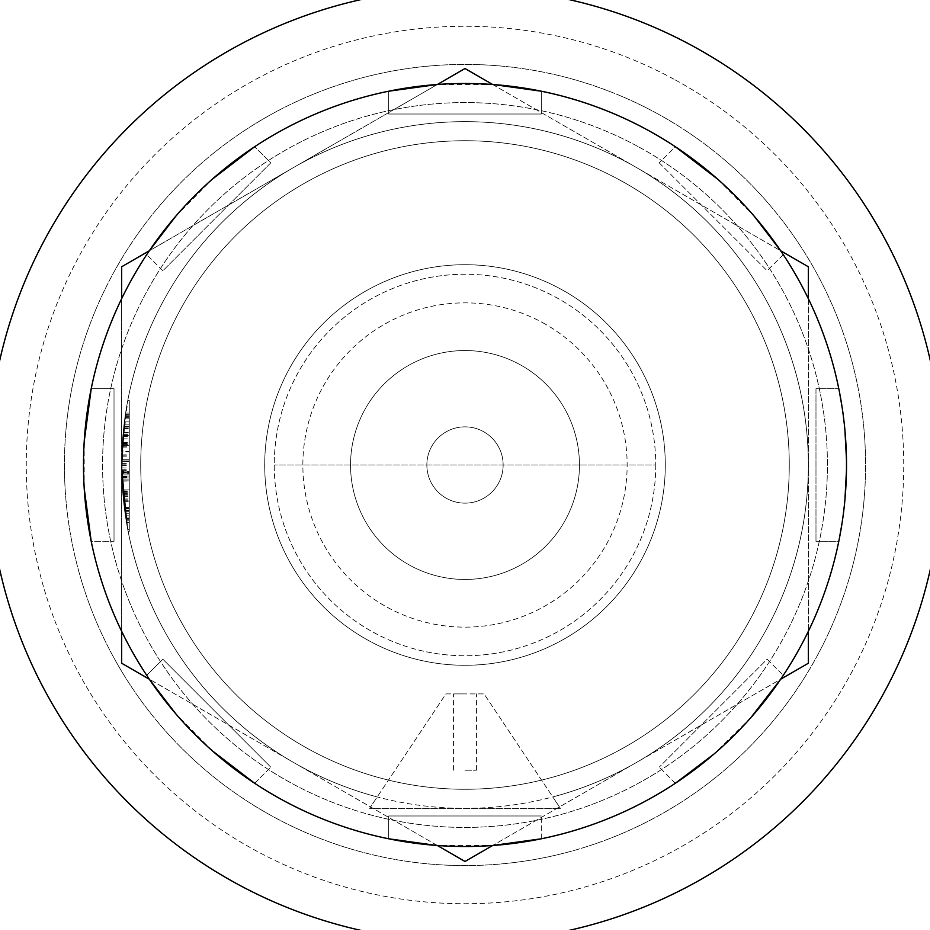 <?xml version="1.0" encoding="UTF-8"?>
<svg xmlns="http://www.w3.org/2000/svg" width="930" height="930" viewBox="0 0 930 930"><rect width="100%" height="100%" fill="white"/><g stroke="black" fill="none" stroke-linecap="round" stroke-linejoin="round"><path stroke-width="0.7" stroke-dasharray="4.65 3.49" d="M121.702 471.324L122.783 492.877L125.05 513.255L122.632 490.924L121.702 471.324L129.282 471.324L129.282 513.255L129.282 471.324M129.282 443.064L129.282 531.437L129.282 414.571L129.282 443.064L122.353 443.064L122.202 445.412L129.282 445.412L129.282 435.333L129.282 531.437L129.282 414.571L129.282 531.437L129.282 414.571L129.282 531.437L129.282 414.571L129.282 513.255L129.282 445.412L122.202 445.412L121.737 473.045L121.644 465.012L125.306 415.036A343.356 343.356 0 0 0 121.644 465A343.356 343.356 0 0 1 125.306 415.036A343.356 343.356 0 0 0 127.759 529.496A343.356 343.356 0 0 1 121.644 465L127.759 529.496A343.356 343.356 0 0 1 121.644 465A343.356 343.356 0 0 0 127.759 529.496L121.679 469.766L125.306 415.036L121.9 451.806L129.282 451.806L129.282 415.036L129.282 529.496L129.282 451.806M300.39 163.68A343.356 343.356 0 0 0 377.231 796.94L369.629 808.356L560.372 808.356L552.769 796.94A343.356 343.356 0 0 0 766.32 300.39A343.356 343.356 0 0 0 124.143 506.362A343.356 343.356 0 0 0 377.231 796.94L369.629 808.356L560.372 808.356L552.769 796.94A343.356 343.356 0 0 0 766.32 300.39A343.356 343.356 0 0 0 300.39 163.68M121.853 477.032A343.356 343.356 0 0 0 123.33 498.968A343.356 343.356 0 0 1 121.853 477.032L129.282 477.032L129.282 498.968L129.282 477.032L121.853 477.032M122.353 443.064L125.376 414.571L123.597 428.463L121.644 465.012L123.818 426.44L125.376 414.571L122.214 445.249L121.83 476.241L124.364 508.094L123.097 496.55L128.142 531.437L122.969 495.144L121.877 477.416L122.295 443.924L125.376 414.571L123.841 426.277L121.644 465A343.356 343.356 0 0 0 127.759 529.496A343.356 343.356 0 0 1 122.132 446.819L121.656 463.442A343.356 343.356 0 0 1 122.318 443.54L125.376 414.571A343.356 343.356 0 0 0 121.644 465L121.795 474.893L121.644 465A343.356 343.356 0 0 1 125.108 416.338L121.644 465L125.108 416.338A343.356 343.356 0 0 0 121.795 474.893A343.356 343.356 0 0 1 127.759 400.505A343.356 343.356 0 0 0 121.795 474.893A343.356 343.356 0 0 1 121.644 465A343.356 343.356 0 0 0 121.795 474.893A343.356 343.356 0 0 1 121.644 465L123.562 428.776L125.597 413.083A343.356 343.356 0 0 0 121.644 465L127.759 529.496L121.644 465L125.306 415.036L121.644 465L122.841 493.656L121.644 465A343.356 343.356 0 0 1 125.306 415.036L121.644 465L122.958 494.981L121.644 465L125.306 415.036L121.644 465L127.759 529.496L121.644 465L122.295 443.924L121.737 472.963L125.445 515.906L128.142 531.437L125.434 515.825L121.644 465A343.356 343.356 0 0 1 127.759 400.505A343.356 343.356 0 0 0 125.597 413.094L122.318 443.61L121.644 465A343.356 343.356 0 0 0 127.759 529.496A343.356 343.356 0 0 1 125.166 415.977A343.356 343.356 0 0 0 121.644 465A343.356 343.356 0 0 1 125.306 415.036A343.356 343.356 0 0 0 127.759 529.496A343.356 343.356 0 0 1 121.644 465A343.356 343.356 0 0 0 127.759 529.496L121.644 465L122.667 491.47A343.356 343.356 0 0 1 121.644 465L121.795 454.851A343.356 343.356 0 0 0 121.644 465A343.356 343.356 0 0 1 125.306 415.036L121.9 451.806M122.551 489.912L127.759 529.496L122.551 489.912L129.282 489.912L129.282 529.496L129.282 415.036L129.282 489.912M121.76 473.823L125.771 518.01L128.142 531.437L125.864 518.638L128.142 531.437L126.038 519.731L121.644 465.012L125.306 415.036L129.282 415.036L129.282 529.496L129.282 414.571L129.282 529.496L129.282 415.036L129.282 529.496L129.282 415.036L125.306 415.036L129.282 415.036L125.306 415.036L129.282 415.036L125.306 415.036L129.282 415.036L125.306 415.036L129.282 415.036L125.306 415.036L129.282 415.036L125.306 415.036L129.282 415.036L125.306 415.036L129.282 415.036L125.306 415.036L129.282 415.036L125.306 415.036L121.644 465L121.737 472.812L129.282 472.812L121.737 472.812L125.864 518.638L121.644 465L121.76 473.823L129.282 473.823M121.923 451.248L127.759 400.505L121.923 451.248L129.282 451.248L129.282 400.505L129.282 451.248M121.679 460.025L129.282 460.013L121.679 460.025M122.76 492.644L121.784 455.165L123.178 432.601L121.737 473.045L123.818 426.44L125.376 414.571L123.841 426.277L121.737 473.045L124.713 510.756L129.282 510.756L124.713 510.756L123.516 500.759L125.05 513.255L129.282 513.255L125.05 513.255L124.713 510.756L125.05 513.255L129.282 513.255L125.05 513.255L121.737 473.045L126.038 519.731L128.142 531.437L122.76 492.644L129.282 492.644M282.092 130.2A381.498 381.498 0 0 0 130.2 647.908A381.498 381.498 0 0 0 647.908 799.8A381.498 381.498 0 0 0 799.8 282.092A381.498 381.498 0 0 0 282.092 130.2A381.498 381.498 0 0 0 130.2 647.908A381.498 381.498 0 0 0 647.908 799.8A381.498 381.498 0 0 0 799.8 282.092A381.498 381.498 0 0 0 282.092 130.2A381.498 381.498 0 0 0 130.2 647.908A381.498 381.498 0 0 0 647.908 799.8A381.498 381.498 0 0 0 799.8 282.092A381.498 381.498 0 0 0 282.092 130.2A381.498 381.498 0 0 1 388.705 91.21L388.705 114.018L388.705 91.21M620.461 749.58A324.279 324.279 0 0 0 749.58 309.539A324.279 324.279 0 0 0 309.539 180.42A324.279 324.279 0 0 0 180.42 620.461A324.279 324.279 0 0 0 620.461 749.58A324.279 324.279 0 0 0 749.58 309.539A324.279 324.279 0 0 0 309.539 180.42A324.279 324.279 0 0 0 180.42 620.461A324.279 324.279 0 0 0 620.461 749.58M437.333 845.498L149.311 679.202L146.731 675.354A381.498 381.498 0 0 1 91.21 541.295L114.018 541.295L91.21 541.295M839.313 538.691L838.79 541.295L815.982 541.295L838.79 541.295A381.498 381.498 0 0 1 783.269 675.354L780.688 679.202L492.668 845.498L436.496 845.44M808.356 298.704L808.356 631.296M492.668 84.502L780.688 250.798L783.269 254.646A381.498 381.498 0 0 1 838.79 388.705L815.982 388.705L815.982 541.295L815.982 388.705L838.79 388.705L839.313 391.298M121.644 631.296L121.644 298.704A381.498 381.498 0 0 1 146.731 254.646L149.311 250.798L437.333 84.502L493.516 84.56M465 861.471L121.644 663.23L121.644 266.771L465 68.529L808.356 266.771L808.356 663.23L465 861.471M560.372 808.356L484.077 693.896L445.923 693.896L369.629 808.356L560.372 808.356L484.077 693.896L445.923 693.896L369.629 808.356L560.372 808.356M465 693.896L453.549 693.896L465 693.896M465 770.203L476.451 770.203L465 770.203M655.755 465A190.755 190.755 0 0 1 465 655.755A190.755 190.755 0 0 1 274.245 465A190.755 190.755 0 0 1 465 274.245A190.755 190.755 0 0 1 655.755 465L274.245 465L655.755 465A190.755 190.755 0 0 1 465 655.755A190.755 190.755 0 0 1 274.245 465A190.755 190.755 0 0 1 465 274.245A190.755 190.755 0 0 1 655.755 465L274.245 465L655.755 465M123.33 498.968L129.282 498.968L123.33 498.968M127.759 529.496L129.282 529.496L129.282 443.924L129.282 529.496L127.759 529.496M122.667 491.47L129.282 491.47M121.795 454.851L129.282 454.851M123.097 496.55L129.282 496.55M123.353 499.119L129.282 499.119M121.83 476.241L129.282 476.241M121.888 477.881L129.282 477.881M123.178 432.601L129.282 432.601L123.178 432.601M122.074 447.911L129.282 447.911M122.26 444.47L129.282 444.47M125.376 414.571L129.282 414.571L125.376 414.571M121.644 467.976L129.282 467.976M128.142 531.437L129.282 531.437L129.282 413.083L129.282 531.437L128.142 531.437L129.282 531.437M121.644 464.849L129.282 464.849M121.784 455.165L129.282 455.165M122.202 445.412L122.934 435.333L129.282 435.333L122.934 435.333L123.167 432.764L122.934 435.333L123.167 432.764L129.282 432.764L123.167 432.764L122.934 435.333L129.282 435.333L129.282 432.764L129.282 435.333L122.934 435.333L122.272 444.389L129.282 444.389L122.272 444.389L121.644 465.012L122.934 435.333L122.202 445.412L129.282 445.412M123.016 434.403L129.282 434.403L123.016 434.403M121.691 459.769L129.282 459.769L121.691 459.769M121.935 479.055L129.282 479.055L121.935 479.055M124.632 510.21L129.282 510.21L124.632 510.21M125.166 415.977L129.282 415.977L125.166 415.977M124.713 510.756L129.282 510.756L124.713 510.756M121.644 469.766L129.282 469.766M121.691 470.627L129.282 470.627M125.597 413.094L129.282 413.083M121.795 474.893L129.282 474.893L129.282 400.505L129.282 474.893L129.282 416.338L129.282 474.893L129.282 416.338L129.282 474.893L121.795 474.893M127.759 400.505L129.282 400.505L127.759 400.505M122.132 446.819L129.282 446.819M121.656 463.442L129.282 463.442M122.318 443.54L129.282 443.54M129.282 472.184L129.282 511.686L129.282 432.845L129.282 472.184L121.725 472.184L121.644 465L122.376 442.68L129.282 442.68M122.376 442.68L121.714 471.87L124.841 511.686L121.725 472.184M124.841 511.686L129.282 511.686M123.155 432.845L129.282 432.845M125.108 416.338L129.282 416.338L125.108 416.338M121.644 461.489L129.282 461.489L121.644 461.489M122.016 480.857L129.282 480.857L122.016 480.857M122.841 493.656L129.282 493.656M122.958 494.981L129.282 494.981M122.295 443.924L129.282 443.924L122.295 443.924M519.87 364.56A114.448 114.448 0 0 1 565.44 519.87A114.448 114.448 0 0 1 410.13 565.44A114.448 114.448 0 0 1 364.56 410.13A114.448 114.448 0 0 1 519.87 364.56A114.448 114.448 0 0 1 565.44 519.87A114.448 114.448 0 0 1 410.13 565.44A114.448 114.448 0 0 1 364.56 410.13A114.448 114.448 0 0 1 519.87 364.56M446.714 498.48A38.153 38.153 0 0 1 431.52 446.714A38.153 38.153 0 0 1 483.286 431.52A38.153 38.153 0 0 1 498.48 483.286A38.153 38.153 0 0 1 446.714 498.48A38.153 38.153 0 0 1 431.52 446.714A38.153 38.153 0 0 1 483.286 431.52A38.153 38.153 0 0 1 498.48 483.286A38.153 38.153 0 0 1 446.714 498.48M542.736 322.71A162.134 162.134 0 0 1 607.29 542.736A162.134 162.134 0 0 1 387.264 607.29A162.134 162.134 0 0 1 322.71 387.264A162.134 162.134 0 0 1 542.736 322.71M561.023 289.23A200.287 200.287 0 0 1 640.77 561.023A200.287 200.287 0 0 1 368.978 640.77A200.287 200.287 0 0 1 289.23 368.978A200.287 200.287 0 0 1 561.023 289.23A200.287 200.287 0 0 1 640.77 561.023A200.287 200.287 0 0 1 368.978 640.77A200.287 200.287 0 0 1 289.23 368.978A200.287 200.287 0 0 1 561.023 289.23M638.759 146.94A362.433 362.433 0 0 1 783.06 638.759A362.433 362.433 0 0 1 291.241 783.06A362.433 362.433 0 0 1 146.94 291.241A362.433 362.433 0 0 1 638.759 146.94A362.433 362.433 0 0 1 783.06 638.759A362.433 362.433 0 0 1 291.241 783.06A362.433 362.433 0 0 1 146.94 291.241A362.433 362.433 0 0 1 638.759 146.94M657.045 113.46A400.574 400.574 0 0 1 816.54 657.045A400.574 400.574 0 0 1 272.955 816.54A400.574 400.574 0 0 1 113.46 272.955A400.574 400.574 0 0 1 657.045 113.46A400.574 400.574 0 0 1 816.54 657.045A400.574 400.574 0 0 1 272.955 816.54A400.574 400.574 0 0 1 113.46 272.955A400.574 400.574 0 0 1 657.045 113.46M675.343 79.98A438.728 438.728 0 0 1 850.02 675.343A438.728 438.728 0 0 1 254.657 850.02A438.728 438.728 0 0 1 79.98 254.657A438.728 438.728 0 0 1 675.343 79.98M693.629 46.5A476.881 476.881 0 0 1 883.5 693.629A476.881 476.881 0 0 1 236.371 883.5A476.881 476.881 0 0 1 46.5 236.371A476.881 476.881 0 0 1 693.629 46.5M647.908 130.2A381.498 381.498 0 0 1 799.8 647.908A381.498 381.498 0 0 1 282.092 799.8A381.498 381.498 0 0 1 130.2 282.092A381.498 381.498 0 0 1 675.354 146.731L659.231 162.866L675.354 146.731M388.705 838.79L388.705 815.982L541.295 815.982L388.705 815.982L388.705 838.79A381.498 381.498 0 0 1 254.646 783.269L270.769 767.134L254.646 783.269M541.295 838.79L541.295 815.982L541.295 838.79A381.498 381.498 0 0 0 647.908 799.8M675.354 783.269L659.231 767.134L675.354 783.269M750.824 717.681L713.856 754.16M841.848 524.392L844.905 499.875M846.451 470.917L846.463 459.106M844.905 430.079L841.859 405.654M783.269 254.646L767.134 270.769L783.269 254.646M717.669 179.165L754.172 216.144M659.231 162.866L767.134 270.769L659.231 162.866M767.134 659.231L783.269 675.354L767.134 659.231L659.231 767.134L767.134 659.231M629.61 163.68A343.356 343.356 0 0 1 766.32 629.61A343.356 343.356 0 0 1 300.39 766.32A343.356 343.356 0 0 1 163.68 300.39A343.356 343.356 0 0 1 629.61 163.68M388.705 114.018L541.295 114.018L541.295 91.21L541.295 114.018L388.705 114.018M270.769 767.134L162.866 659.231L146.731 675.354L162.866 659.231L270.769 767.134M114.018 541.295L114.018 388.705L91.21 388.705L114.018 388.705L114.018 541.295M162.866 270.769L146.731 254.646L162.866 270.769L270.769 162.866L254.646 146.731L270.769 162.866L162.866 270.769M175.91 216.062L212.331 179.165M84.2 488.204L84.212 441.611M212.296 750.812L175.828 713.845M124.283 507.478L129.282 507.478M122.632 490.924L129.282 490.924M124.469 508.954L129.282 508.954M124.364 508.094L129.282 508.094M122.888 494.202L129.282 494.202M122.028 481.089L129.282 481.089M121.76 456.188L129.282 456.188M122.214 445.249L129.282 445.249M122.876 436.042L129.282 436.042M122.83 436.507L129.282 436.507M123.655 427.916L129.282 427.916L123.655 427.916M124.853 418.163L129.282 418.163M124.004 424.882L129.282 424.882M121.877 477.416L129.282 477.416M122.969 495.144L129.282 495.144M126.213 520.823L129.282 520.823L126.213 520.823M126.503 522.544L129.282 522.544M122.9 435.728L129.282 435.728M122.644 438.855L129.282 438.855M121.644 465.628L129.282 465.628M125.771 518.01L129.282 518.01M123.597 428.463L129.282 428.463M124.364 421.906L129.282 421.906M124.411 508.489L129.282 508.489M122.783 492.877L129.282 492.877M121.842 476.555L129.282 476.555M121.83 476.323L129.282 476.323M123.818 426.44L129.282 426.44L123.818 426.44M121.737 473.045L129.282 473.045L121.737 473.045M126.038 519.731L129.282 519.731L126.038 519.731M125.864 518.638L129.282 518.638L125.864 518.638M123.841 426.277L129.282 426.277L123.841 426.277M123.516 500.759L129.282 500.759L123.516 500.759M123.609 501.619L129.282 501.619L123.609 501.619M123.155 432.915L129.282 432.915M122.318 443.61L129.282 443.61M121.737 472.963L129.282 472.963M124.934 417.617L129.282 417.617M123.562 428.776L129.282 428.776M121.725 472.417L129.282 472.417M125.434 515.825L129.282 515.825M125.445 515.906L129.282 515.906M123.609 501.7L129.282 501.7M123.62 501.77L129.282 501.77M121.714 471.87L129.282 471.87M122.388 442.517L129.282 442.517M476.451 770.203L476.451 693.896M453.549 770.203L453.549 693.896"/><path stroke-width="1.4" d="M541.295 838.79L492.668 845.498L465 861.471L437.333 845.498M175.828 713.845L149.311 679.202L121.644 663.23L121.644 631.296M808.356 631.296L808.356 663.23L780.688 679.202L750.824 717.681M754.172 216.144L780.688 250.798L808.356 266.771L808.356 298.704M388.705 91.21L437.333 84.502L465 68.529L492.668 84.502M84.212 441.611L91.21 388.705A381.498 381.498 0 0 1 121.644 298.704L121.644 266.771L149.311 250.798L175.91 216.062M647.908 799.8A381.498 381.498 0 0 0 799.8 282.092A381.498 381.498 0 0 0 282.092 130.2A381.498 381.498 0 0 0 130.2 647.908A381.498 381.498 0 0 0 675.354 783.269L713.856 754.16M693.629 46.5A476.881 476.881 0 0 1 883.5 693.629A476.881 476.881 0 0 1 236.371 883.5A476.881 476.881 0 0 1 46.5 236.371A476.881 476.881 0 0 1 693.629 46.5M436.496 845.44L388.705 838.79M839.313 538.691L841.848 524.392M844.905 499.875L846.451 470.917M846.463 459.106L844.905 430.079M841.859 405.654L839.313 391.298M675.354 146.731L717.669 179.165M493.516 84.56L541.295 91.21A381.498 381.498 0 0 1 647.908 130.2M212.331 179.165L254.646 146.731A381.498 381.498 0 0 1 282.092 130.2M91.21 541.295L84.2 488.204M254.646 783.269L212.296 750.812"/></g></svg>
